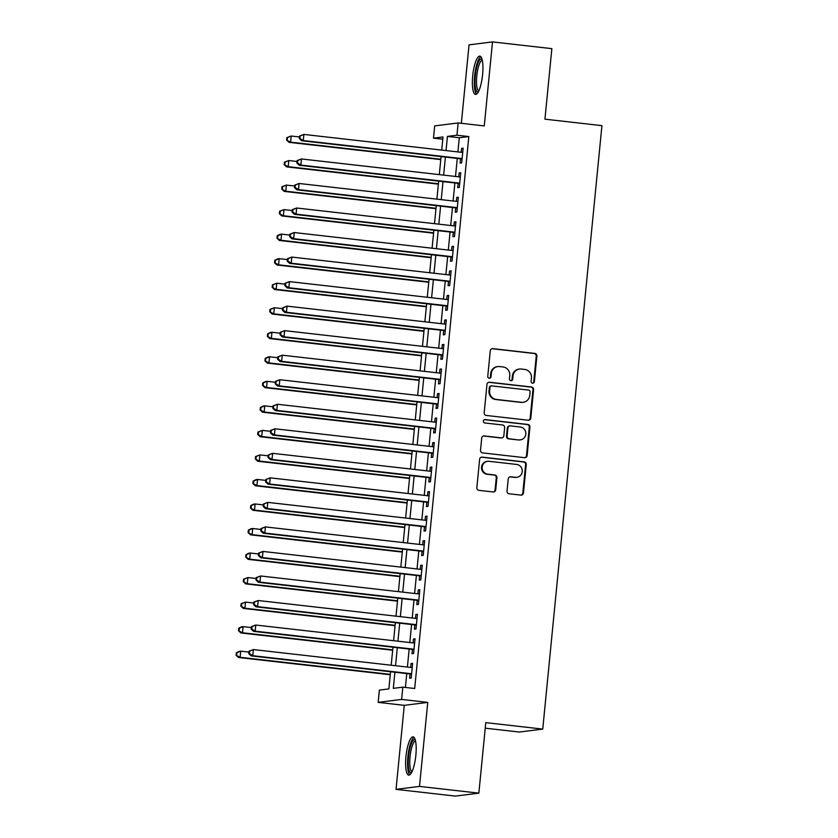 <?xml version="1.0" encoding="UTF-8"?>
<svg xmlns="http://www.w3.org/2000/svg" width="838" height="838" viewBox="0 0 838 838"><rect width="100%" height="100%" fill="white"/><g stroke="black" fill="none" stroke-linecap="round" stroke-linejoin="round"><path stroke-width="1.26" d="M532.57 383.165A1.697 1.634 82.8 0 0 534.372 381.667L536.875 356.087A2.42 2.336 82.8 0 0 534.78 353.416L492.838 348.65A2.42 2.336 82.8 0 0 490.272 350.787L487.758 376.367A1.697 1.634 82.8 0 0 489.602 378.242A1.697 1.634 82.8 0 0 491.026 376.744L491.351 373.434A7.752 7.49 82.8 0 1 499.563 366.573L503.051 366.971A7.752 7.49 82.8 0 1 509.755 375.529L509.431 378.839A1.697 1.634 82.8 0 0 511.274 380.703A1.697 1.634 82.8 0 0 512.699 379.205L513.024 375.895A7.752 7.49 82.8 0 1 521.236 369.034L524.724 369.432A7.752 7.49 82.8 0 1 531.428 377.99L531.103 381.3A1.697 1.634 82.8 0 0 532.57 383.165M532.622 383.176A1.697 1.634 82.8 0 0 533.733 381.751L536.247 356.16A2.42 2.336 82.8 0 0 534.152 353.489L492.199 348.723A2.42 2.336 82.8 0 0 491.979 348.713M489.277 378.252A1.697 1.634 82.8 0 0 490.387 376.817L490.712 373.507L491.351 373.434M510.95 380.714A1.697 1.634 82.8 0 0 512.06 379.289L512.385 375.979L513.024 375.895M415.847 755.373A19.264 4.85 -83.5 0 0 413.071 736.853A19.264 4.85 -83.5 0 0 405.959 756.609A19.264 4.85 -83.5 0 0 408.724 775.129A19.264 4.85 -83.5 0 0 415.847 755.373M482.594 74.645A19.264 4.85 -83.5 0 0 479.818 56.125A19.264 4.85 -83.5 0 0 472.705 75.891A19.264 4.85 -83.5 0 0 475.471 94.401A19.264 4.85 -83.5 0 0 482.594 74.645M507.021 491.099A2.42 2.336 82.8 0 0 509.116 493.781L520.89 495.111A2.42 2.336 82.8 0 0 523.457 492.974L526.243 464.556A2.42 2.336 82.8 0 0 524.148 461.885L482.196 457.119A2.42 2.336 82.8 0 0 479.629 459.266L476.843 487.674A2.42 2.336 82.8 0 0 478.938 490.345L493.153 491.958A2.42 2.336 82.8 0 0 495.719 489.821L496.913 477.66A2.42 2.336 82.8 0 0 494.818 474.989L487.768 474.182A6.484 6.264 82.8 0 1 487.59 461.309A6.484 6.264 82.8 0 1 489.036 461.309L516.648 464.441A6.484 6.264 82.8 0 1 516.826 477.314A6.484 6.264 82.8 0 1 515.391 477.325L510.782 476.801A2.42 2.336 82.8 0 0 508.216 478.948L507.021 491.099M478.854 793.146L455.401 796.1L396.039 789.354L419.503 786.411L478.854 793.146L485.778 722.628L542.752 729.102L601.925 125.648L544.941 119.174L551.854 48.646L492.503 41.9L484.27 125.92L458.145 122.945L456.951 135.211L468.819 136.563L414.695 688.501L402.827 687.16L401.622 699.416L378.168 702.37L379.373 690.103L388.884 688.909L390.56 671.741M419.503 786.411L427.747 702.391L401.622 699.416M528.233 420.226A2.42 2.336 82.8 0 0 530.8 418.089L533.586 389.67A2.42 2.336 82.8 0 0 531.491 386.999L489.539 382.233A2.42 2.336 82.8 0 0 486.972 384.38L484.186 412.788A2.42 2.336 82.8 0 0 486.281 415.459L528.233 420.226M529.909 427.118L527.123 455.526A2.42 2.336 82.8 0 1 524.557 457.674L482.615 452.908A2.42 2.336 82.8 0 1 480.52 450.236L481.714 438.075A2.42 2.336 82.8 0 1 484.28 435.928L501.292 437.865A2.42 2.336 82.8 0 0 503.858 435.718L504.644 427.652A2.42 2.336 82.8 0 0 502.549 424.981L484.835 422.97A1.697 1.634 82.8 0 1 484.793 419.597A1.697 1.634 82.8 0 1 485.171 419.597L527.814 424.447A2.42 2.336 82.8 0 1 529.909 427.118L529.281 427.191L526.494 455.61L527.123 455.526M492.503 41.9L469.039 44.854L461.35 123.312M460.533 158.801L460.114 163.096L461.696 162.897L463.142 148.179L461.549 148.378L461.172 152.296M458.124 183.333L457.705 187.628L459.287 187.429L460.732 172.712L459.151 172.911L458.763 176.828M455.725 207.866L455.296 212.161L456.888 211.962L458.323 197.244L456.741 197.443L456.354 201.361M453.316 232.398L452.897 236.693L454.479 236.494L455.924 221.777L454.343 221.976L453.955 225.893M450.907 256.931L450.488 261.226L452.07 261.027L453.515 246.299L451.933 246.498L451.546 250.415M448.508 281.463L448.089 285.748L449.671 285.549L451.116 270.831L449.524 271.03L449.147 274.948M446.099 305.985L445.68 310.28L447.262 310.081L448.707 295.364L447.125 295.563L446.738 299.48M443.69 330.518L443.271 334.812L444.863 334.613L446.298 319.896L444.716 320.095L444.329 324.013M441.291 355.05L440.872 359.345L442.454 359.146L443.899 344.428L442.307 344.628L441.93 348.545M438.882 379.583L438.463 383.877L440.044 383.678L441.49 368.961L439.908 369.16L439.521 373.078M436.483 404.115L436.053 408.41L437.646 408.211L439.091 393.483L437.499 393.682L437.122 397.6M434.074 428.647L433.655 432.932L435.236 432.733L436.682 418.015L435.1 418.214L434.713 422.132M431.664 453.169L431.245 457.464L432.837 457.265L434.273 442.548L432.691 442.747L432.303 446.664M429.266 477.702L428.846 481.997L430.428 481.798L431.874 467.08L430.282 467.279L429.904 471.197M426.856 502.234L426.437 506.529L428.019 506.33L429.465 491.613L427.883 491.812L427.495 495.729M424.457 526.767L424.028 531.062L425.62 530.863L427.055 516.145L425.474 516.344L425.086 520.262M422.048 551.299L421.629 555.594L423.211 555.385L424.656 540.667L423.075 540.866L422.687 544.784M419.639 575.832L419.22 580.116L420.802 579.917L422.247 565.2L420.666 565.399L420.278 569.316M417.24 600.354L416.811 604.648L418.403 604.449L419.848 589.732L418.256 589.931L417.879 593.849M414.831 624.886L414.412 629.181L415.994 628.982L417.439 614.264L415.858 614.464L415.47 618.381M412.422 649.419L412.003 653.713L413.595 653.514L415.03 638.797L413.448 638.996L413.061 642.914M468.819 136.563L459.308 137.757L457.915 151.929M457.276 158.434L455.516 176.462M454.877 182.967L453.107 200.994M452.468 207.499L450.697 225.516M450.069 232.032L448.299 250.049M447.66 256.554L445.889 274.581M445.25 281.086L443.491 299.114M442.852 305.619L441.081 323.646M440.442 330.151L438.672 348.179M438.033 354.684L436.273 372.701M435.634 379.216L433.864 397.233M433.225 403.738L431.465 421.765M430.826 428.27L429.056 446.298M428.417 452.803L426.647 470.83M426.008 477.335L424.248 495.352M423.609 501.868L421.839 519.885M421.2 526.4L419.429 544.417M418.801 550.922L417.031 568.95M416.392 575.455L414.621 593.482M413.982 599.987L412.223 618.015M411.584 624.52L409.813 642.537M409.174 649.052L407.404 667.069M406.765 673.584L405.414 687.453M410.023 673.951L409.604 678.246L411.186 678.047L412.631 663.329L411.039 663.528L410.662 667.446M485.233 728.18L519.298 732.045L542.752 729.102M427.747 702.391L404.283 705.334L396.039 789.354M404.283 705.334L378.168 702.37M442.778 139.223L433.487 138.165L434.692 125.899L458.145 122.945M394.897 672.233L393.315 688.354L402.827 687.16M456.951 135.211L447.44 136.405L446.046 150.578M445.407 157.083L443.637 175.111M443.009 181.616L441.238 199.643M440.599 206.148L438.829 224.175M438.19 230.68L436.43 248.697M435.791 255.213L434.021 273.23M433.382 279.745L431.612 297.762M430.973 304.267L429.213 322.295M428.574 328.8L426.804 346.827M426.165 353.332L424.395 371.36M423.766 377.865L421.996 395.882M421.357 402.397L419.587 420.414M418.948 426.919L417.188 444.947M416.549 451.452L414.779 469.479M414.14 475.984L412.369 494.011M411.73 500.516L409.971 518.544M409.332 525.049L407.561 543.066M406.922 549.581L405.163 567.598M404.524 574.103L402.753 592.131M402.114 598.636L400.344 616.663M399.705 623.168L397.945 641.196M397.306 647.701L395.536 665.728M441.71 150.086L442.998 136.971L433.487 138.165M391.199 665.225L392.97 647.208M393.609 640.703L395.368 622.676M396.007 616.171L397.778 598.143M398.417 591.638L400.187 573.611M400.826 567.106L402.586 549.089M403.225 542.574L404.995 524.557M405.634 518.041L407.404 500.024M408.043 493.519L409.803 475.492M410.442 468.987L412.212 450.959M412.851 444.454L414.611 426.427M415.25 419.922L417.02 401.905M417.659 395.389L419.429 377.372M420.068 370.867L421.828 352.84M422.467 346.335L424.238 328.307M424.876 321.802L426.647 303.775M427.275 297.27L429.046 279.243M429.685 272.738L431.455 254.721M432.094 248.205L433.854 230.188M434.493 223.683L436.263 205.656M436.902 199.151L438.672 181.123M439.311 174.618L441.071 156.591M459.308 137.757L447.44 136.405M461.549 148.378L463.1 148.556M459.151 172.911L460.701 173.089M456.741 197.443L458.292 197.621M454.343 221.976L455.882 222.143M451.933 246.498L453.484 246.676M449.524 271.03L451.074 271.208M447.125 295.563L448.676 295.741M444.716 320.095L446.266 320.273M442.307 344.628L443.857 344.806M439.908 369.16L441.458 369.328M437.499 393.682L439.049 393.86M435.1 418.214L436.64 418.392M432.691 442.747L434.241 442.925M430.282 467.279L431.832 467.457M427.883 491.812L429.433 491.99M425.474 516.344L427.024 516.512M423.075 540.866L424.615 541.044M420.666 565.399L422.216 565.577M418.256 589.931L419.807 590.109M415.858 614.464L417.397 614.642M413.448 638.996L414.999 639.174M411.039 663.528L412.589 663.696M519.508 369.045L518.879 369.129A7.752 7.49 82.8 0 0 512.385 375.979M497.835 366.583L497.206 366.667A7.752 7.49 82.8 0 0 490.712 373.507M528.453 420.247A2.42 2.336 82.8 0 0 530.161 418.162L532.947 389.754A2.42 2.336 82.8 0 0 530.852 387.083L488.91 382.317A2.42 2.336 82.8 0 0 488.69 382.296M530.056 391.954A1.697 1.634 82.8 0 0 528.589 390.079L491.77 385.899A1.697 1.634 82.8 0 0 489.979 387.397L489.633 390.885A7.752 7.49 82.8 0 0 496.337 399.443L521.508 402.303A7.752 7.49 82.8 0 0 529.721 395.442L530.056 391.954M491.393 385.899L490.764 385.983A1.697 1.634 82.8 0 0 489.34 387.481L489.979 387.397M523.226 402.292L522.598 402.376A7.752 7.49 82.8 0 1 520.869 402.376L495.698 399.517A7.752 7.49 82.8 0 1 489.004 390.969L489.34 387.481M524.777 457.684A2.42 2.336 82.8 0 0 526.494 455.61M501.826 437.855L501.187 437.939A2.42 2.336 82.8 0 1 500.653 437.939L483.641 436.011A2.42 2.336 82.8 0 0 483.421 435.99M529.281 427.191A2.42 2.336 82.8 0 0 527.186 424.52L484.532 419.681A1.697 1.634 82.8 0 0 484.479 419.67M518.942 439.866A6.484 6.264 82.8 0 0 525.835 433.393A6.484 6.264 82.8 0 0 520.199 426.992L510.478 425.882A2.42 2.336 82.8 0 0 507.912 428.029L507.116 436.095A2.42 2.336 82.8 0 0 509.211 438.766L518.303 439.95A6.484 6.264 82.8 0 0 519.749 439.94L520.377 439.856M509.933 425.882L509.305 425.966A2.42 2.336 82.8 0 0 507.273 428.103L507.912 428.029M518.303 439.95L508.572 438.84A2.42 2.336 82.8 0 1 506.487 436.169L507.273 428.103M516.826 477.314L516.187 477.398A6.484 6.264 82.8 0 1 514.752 477.409L510.153 476.885A2.42 2.336 82.8 0 0 509.933 476.864M487.59 461.309L486.962 461.392A6.484 6.264 82.8 0 0 487.14 474.266L487.768 474.182M493.373 491.979A2.42 2.336 82.8 0 0 495.09 489.895L496.285 477.744A2.42 2.336 82.8 0 0 494.19 475.062L487.14 474.266M521.11 495.132A2.42 2.336 82.8 0 0 522.818 493.048L525.604 464.64A2.42 2.336 82.8 0 0 523.509 461.968L481.567 457.202A2.42 2.336 82.8 0 0 481.347 457.181M299.417 136.95L291.205 136.018L290.597 142.146L289.016 142.345L440.778 159.597M287.225 140.019L287.465 137.568L286.826 137.642L286.586 140.103L290.597 142.146L440.819 159.22M286.826 137.642L291.205 136.018L287.465 137.568M289.016 142.345L286.586 140.103M299.512 136.049L299.271 138.5L299.899 138.427L300.14 135.976L299.512 136.049L303.88 134.426L462.723 152.474M300.14 135.976L303.88 134.426L303.283 140.554L301.701 140.753L462.084 158.979M462.115 158.602L303.283 140.554L299.899 138.427M299.271 138.5L301.701 140.753M478.268 91.939A16.666 4.2 96.5 0 1 475.261 76.017A16.666 4.2 96.5 0 1 481.997 59.152M482.279 60.284A15.43 3.886 -83.5 0 0 476.77 76.111A15.43 3.886 -83.5 0 0 478.802 90.902M480.803 56.68A19.138 4.819 -83.5 0 0 474.633 76.101A19.138 4.819 -83.5 0 0 476.55 94.076M411.521 772.667A16.666 4.2 96.5 0 1 408.232 761.648A16.666 4.2 96.5 0 1 412.066 742.133A16.666 4.2 96.5 0 1 415.25 739.881M415.533 741.002A15.43 3.886 -83.5 0 0 413.312 743.316A15.43 3.886 -83.5 0 0 409.803 759.961A15.43 3.886 -83.5 0 0 412.055 771.63M414.056 737.409A19.138 4.819 -83.5 0 0 411.961 740.048A19.138 4.819 -83.5 0 0 407.677 759.469A19.138 4.819 -83.5 0 0 409.803 774.804M297.019 161.483L288.796 160.55L288.199 166.678L286.606 166.877L438.379 184.13M284.815 164.552L285.056 162.101L284.417 162.174L284.176 164.625L288.199 166.678L438.41 183.752M284.417 162.174L288.796 160.55L285.056 162.101M286.606 166.877L284.176 164.625M294.609 186.015L286.397 185.083L285.789 191.211L284.208 191.41L435.97 208.662M282.406 189.084L282.647 186.633L282.018 186.706L281.778 189.158L285.789 191.211L436.001 208.285M282.018 186.706L286.397 185.083L282.647 186.633M284.208 191.41L281.778 189.158M292.2 210.548L283.988 209.605L283.391 215.743L281.798 215.942L433.56 233.184M280.007 213.617L280.248 211.155L279.609 211.239L279.368 213.69L283.391 215.743L433.602 232.817M279.609 211.239L283.988 209.605L280.248 211.155M281.798 215.942L279.368 213.69M289.801 235.069L281.578 234.137L280.981 240.276L279.4 240.475L431.161 257.716M277.598 238.139L277.839 235.688L277.21 235.771L276.969 238.222L280.981 240.276L431.193 257.339M277.21 235.771L279.997 234.336L281.578 234.137L277.839 235.688M279.4 240.475L276.969 238.222M297.102 160.582L296.861 163.033L297.5 162.96L297.741 160.508L297.102 160.582L301.481 158.958L460.313 177.007M297.741 160.508L301.481 158.958L300.873 165.086L299.292 165.285L459.674 183.512M459.716 183.134L300.873 165.086L297.5 162.96M296.861 163.033L299.292 165.285M294.693 185.114L294.452 187.565L295.091 187.492L295.332 185.03L294.693 185.114L299.072 183.48L457.904 201.539M295.332 185.03L299.072 183.48L298.475 189.618L296.882 189.817L457.265 208.044M457.307 207.667L298.475 189.618L295.091 187.492M294.452 187.565L296.882 189.817M292.294 209.647L292.053 212.098L292.682 212.014L292.923 209.563L292.294 209.647L296.673 208.013L455.505 226.061M292.923 209.563L296.673 208.013L296.065 214.151L294.484 214.35L454.866 232.576M454.898 232.199L296.065 214.151L292.682 212.014M292.053 212.098L294.484 214.35M289.885 234.179L289.644 236.63L290.283 236.546L290.524 234.095L289.885 234.179L294.264 232.545L453.096 250.593M290.524 234.095L294.264 232.545L293.667 238.683L292.074 238.882L452.457 257.109M452.499 256.732L293.667 238.683L290.283 236.546M289.644 236.63L292.074 238.882M287.392 259.602L279.18 258.67L278.572 264.808L276.99 265.007L428.752 282.249M275.189 262.671L275.43 260.22L274.801 260.304L274.56 262.755L278.572 264.808L428.794 281.872M274.801 260.304L277.588 258.869L279.18 258.67L275.43 260.22M276.99 265.007L274.56 262.755M287.486 258.701L287.245 261.163L287.874 261.079L288.115 258.628L287.486 258.701L291.854 257.077L450.687 275.126M288.115 258.628L291.854 257.077L291.257 263.205L289.676 263.404L450.058 281.631M450.09 281.264L291.257 263.205L287.874 261.079M287.245 261.163L289.676 263.404M284.993 284.134L276.77 283.202L276.173 289.33L274.581 289.529L426.343 306.781M272.79 287.204L273.031 284.752L272.392 284.826L272.151 287.287L276.173 289.33L426.385 306.404M272.392 284.826L276.77 283.202L273.031 284.752M274.581 289.529L272.151 287.287M285.077 283.234L284.836 285.685L285.475 285.611L285.706 283.16L285.077 283.234L289.456 281.61L448.288 299.658M285.706 283.16L289.456 281.61L288.848 287.738L287.266 287.937L447.649 306.163M447.681 305.786L288.848 287.738L285.475 285.611M284.836 285.685L287.266 287.937M282.584 308.667L274.361 307.735L273.764 313.862L272.182 314.061L423.944 331.314M270.381 311.736L270.622 309.285L269.993 309.358L269.752 311.809L273.764 313.862L423.976 330.937M269.993 309.358L274.361 307.735L270.622 309.285M272.182 314.061L269.752 311.809M282.668 307.766L282.427 310.217L283.066 310.144L283.307 307.682L282.668 307.766L287.046 306.142L445.879 324.191M283.307 307.682L287.046 306.142L286.449 312.27L284.857 312.469L445.24 330.696M445.282 330.319L286.449 312.27L283.066 310.144M282.427 310.217L284.857 312.469M280.175 333.199L271.962 332.267L271.355 338.395L269.773 338.594L421.535 355.846M267.982 336.268L268.223 333.807L267.584 333.891L267.343 336.342L271.355 338.395L421.577 355.469M267.584 333.891L270.381 332.466L271.962 332.267L268.223 333.807M269.773 338.594L267.343 336.342M280.269 332.298L280.028 334.75L280.657 334.666L280.898 332.215L280.269 332.298L284.648 330.664L443.48 348.723M280.898 332.215L284.648 330.664L284.04 336.803L282.458 337.002L442.841 355.228M442.873 354.851L284.04 336.803L280.657 334.666M280.028 334.75L282.458 337.002M277.776 357.732L269.553 356.789L268.956 362.927L267.374 363.126L419.136 380.368M265.573 360.801L265.814 358.339L265.175 358.423L264.934 360.874L268.956 362.927L419.168 380.002M265.175 358.423L267.971 356.988L269.553 356.789L265.814 358.339M267.374 363.126L264.934 360.874M277.86 356.831L277.619 359.282L278.258 359.198L278.499 356.747L277.86 356.831L282.238 355.197L441.071 373.245M278.499 356.747L282.238 355.197L281.631 361.335L280.049 361.534L440.432 379.761M440.474 379.384L281.631 361.335L278.258 359.198M277.619 359.282L280.049 361.534M275.367 382.254L267.154 381.321L266.547 387.46L264.965 387.659L416.727 404.901M263.163 385.323L263.404 382.872L262.776 382.956L262.535 385.407L266.547 387.46L416.758 404.524M262.776 382.956L265.562 381.52L267.154 381.321L263.404 382.872M264.965 387.659L262.535 385.407M275.451 381.363L275.22 383.814L275.849 383.731L276.09 381.28L275.451 381.363L279.829 379.729L438.662 397.778M276.09 381.28L279.829 379.729L279.232 385.868L277.65 386.067L438.023 404.293M438.065 403.916L279.232 385.868L275.849 383.731M275.22 383.814L277.65 386.067M272.958 406.786L264.745 405.854L264.148 411.992L262.556 412.191L414.318 429.433M260.765 409.855L261.006 407.404L260.367 407.488L260.126 409.939L264.148 411.992L414.36 429.056M260.367 407.488L263.163 406.053L264.745 405.854L261.006 407.404M262.556 412.191L260.126 409.939M273.052 405.885L272.811 408.347L273.439 408.263L273.68 405.812L273.052 405.885L277.43 404.262L436.263 422.31M273.68 405.812L277.43 404.262L276.823 410.39L275.241 410.589L435.624 428.815M435.655 428.448L276.823 410.39L273.439 408.263M272.811 408.347L275.241 410.589M270.559 431.319L262.336 430.386L261.739 436.514L260.157 436.713L411.919 453.966M258.355 434.388L258.596 431.937L257.968 432.01L257.727 434.472L261.739 436.514L411.95 453.588M257.968 432.01L262.336 430.386L258.596 431.937M260.157 436.713L257.727 434.472M270.643 430.418L270.402 432.869L271.041 432.796L271.282 430.344L270.643 430.418L275.021 428.794L433.854 446.843M271.282 430.344L275.021 428.794L274.424 434.922L272.832 435.121L433.215 453.348M433.256 452.97L274.424 434.922L271.041 432.796M270.402 432.869L272.832 435.121M268.15 455.851L259.937 454.919L259.33 461.047L257.748 461.246L409.51 478.498M255.957 458.92L256.198 456.469L255.559 456.542L255.318 458.994L259.33 461.047L409.552 478.121M255.559 456.542L259.937 454.919L256.198 456.469M257.748 461.246L255.318 458.994M268.244 454.95L268.003 457.401L268.631 457.328L268.872 454.866L268.244 454.95L272.612 453.327L431.455 471.375M268.872 454.866L272.612 453.327L272.015 459.454L270.433 459.653L430.816 477.88M430.847 477.503L272.015 459.454L268.631 457.328M268.003 457.401L270.433 459.653M265.751 480.384L257.528 479.451L256.931 485.579L255.339 485.778L407.1 503.03M253.547 483.453L253.788 480.991L253.149 481.075L252.908 483.526L256.931 485.579L407.142 502.653M253.149 481.075L255.946 479.65L257.528 479.451L253.788 480.991M255.339 485.778L252.908 483.526M265.835 479.483L265.594 481.934L266.233 481.85L266.474 479.399L265.835 479.483L270.213 477.849L429.046 495.907M266.474 479.399L270.213 477.849L269.606 483.987L268.024 484.186L428.407 502.412M428.438 502.035L269.606 483.987L266.233 481.85M265.594 481.934L268.024 484.186M263.342 504.916L255.129 503.973L254.522 510.112L252.94 510.311L404.702 527.552M251.138 507.975L251.379 505.524L250.751 505.607L250.51 508.058L254.522 510.112L404.733 527.186M250.751 505.607L253.537 504.172L255.129 503.973L251.379 505.524M252.94 510.311L250.51 508.058M263.425 504.015L263.184 506.466L263.823 506.382L264.064 503.931L263.425 504.015L267.804 502.381L426.636 520.429M264.064 503.931L267.804 502.381L267.207 508.519L265.615 508.718L425.997 526.945M426.039 526.568L267.207 508.519L263.823 506.382M263.184 506.466L265.615 508.718M260.932 529.438L252.72 528.506L252.123 534.644L250.531 534.843L402.292 552.085M248.739 532.507L248.98 530.056L248.341 530.14L248.1 532.591L252.123 534.644L402.334 551.708M248.341 530.14L251.138 528.705L252.72 528.506L248.98 530.056M250.531 534.843L248.1 532.591M261.027 528.548L260.786 530.999L261.414 530.915L261.655 528.464L261.027 528.548L265.405 526.913L424.238 544.962M261.655 528.464L265.405 526.913L264.798 533.052L263.216 533.251L423.599 551.477M423.63 551.1L264.798 533.052L261.414 530.915M260.786 530.999L263.216 533.251M258.533 553.97L250.311 553.038L249.714 559.176L248.132 559.375L399.894 576.617M246.33 557.04L246.571 554.588L245.943 554.672L245.702 557.123L249.714 559.176L399.925 576.24M245.943 554.672L248.729 553.237L250.311 553.038L246.571 554.588M248.132 559.375L245.702 557.123M258.617 553.07L258.376 555.531L259.015 555.447L259.256 552.996L258.617 553.07L262.996 551.446L421.828 569.494M259.256 552.996L262.996 551.446L262.399 557.574L260.807 557.773L421.189 575.999M421.231 575.633L262.399 557.574L259.015 555.447M258.376 555.531L260.807 557.773M256.124 578.503L247.912 577.571L247.304 583.698L245.723 583.897L397.484 601.15M243.921 581.572L244.162 579.121L243.533 579.194L243.292 581.656L247.304 583.698L397.526 600.773M243.533 579.194L247.912 577.571L244.162 579.121M245.723 583.897L243.292 581.656M256.219 577.602L255.978 580.053L256.606 579.98L256.847 577.529L256.219 577.602L260.587 575.978L419.419 594.027M256.847 577.529L260.587 575.978L259.99 582.106L258.408 582.305L418.78 600.532M418.822 600.155L259.99 582.106L256.606 579.98M255.978 580.053L258.408 582.305M253.715 603.035L245.503 602.103L244.906 608.231L243.313 608.43L395.075 625.682M241.522 606.104L241.763 603.653L241.124 603.727L240.883 606.178L244.906 608.231L395.117 625.305M241.124 603.727L245.503 602.103L241.763 603.653M243.313 608.43L240.883 606.178M253.809 602.134L253.568 604.586L254.197 604.512L254.438 602.051L253.809 602.134L258.188 600.511L417.02 618.559M254.438 602.051L258.188 600.511L257.58 606.639L255.999 606.838L416.381 625.064M416.413 624.687L257.58 606.639L254.197 604.512M253.568 604.586L255.999 606.838M251.316 627.568L243.093 626.635L242.496 632.763L240.915 632.962L392.676 650.215M239.113 630.637L239.354 628.175L238.725 628.259L238.484 630.71L242.496 632.763L392.708 649.838M238.725 628.259L241.512 626.834L243.093 626.635L239.354 628.175M240.915 632.962L238.484 630.71M251.4 626.667L251.159 629.118L251.798 629.034L252.039 626.583L251.4 626.667L255.779 625.033L414.611 643.092M252.039 626.583L255.779 625.033L255.181 631.171L253.589 631.37L413.972 649.597M414.014 649.22L255.181 631.171L251.798 629.034M251.159 629.118L253.589 631.37M248.907 652.1L240.695 651.157L240.087 657.296L238.505 657.495L390.267 674.737M236.714 655.159L236.955 652.708L236.316 652.792L236.075 655.243L240.087 657.296L390.309 674.37M236.316 652.792L239.113 651.356L240.695 651.157L236.955 652.708M238.505 657.495L236.075 655.243M249.001 651.199L248.76 653.65L249.389 653.567L249.63 651.116L249.001 651.199L253.369 649.565L412.212 667.614M249.63 651.116L253.369 649.565L252.772 655.704L251.191 655.903L411.573 674.129M411.605 673.752L252.772 655.704L249.389 653.567M248.76 653.65L251.191 655.903M533.733 381.751L534.372 381.667M490.387 376.817L491.026 376.744M512.06 379.289L512.699 379.205M492.199 348.723L492.838 348.65M534.152 353.489L534.78 353.416M536.247 356.16L536.875 356.087M488.91 382.317L489.539 382.233M530.852 387.083L531.491 386.999M532.947 389.754L533.586 389.67M530.161 418.162L530.8 418.089M489.004 390.969L489.633 390.885M495.698 399.517L496.337 399.443M520.869 402.376L521.508 402.303M483.641 436.011L484.28 435.928M500.653 437.939L501.292 437.865M484.532 419.681L485.171 419.597M527.186 424.52L527.814 424.447M506.487 436.169L507.116 436.095M508.572 438.84L509.211 438.766M510.153 476.885L510.782 476.801M514.752 477.409L515.391 477.325M494.19 475.062L494.818 474.989M496.285 477.744L496.913 477.66M495.09 489.895L495.719 489.821M481.567 457.202L482.196 457.119M523.509 461.968L524.148 461.885M525.604 464.64L526.243 464.556M522.818 493.048L523.457 492.974"/></g></svg>
